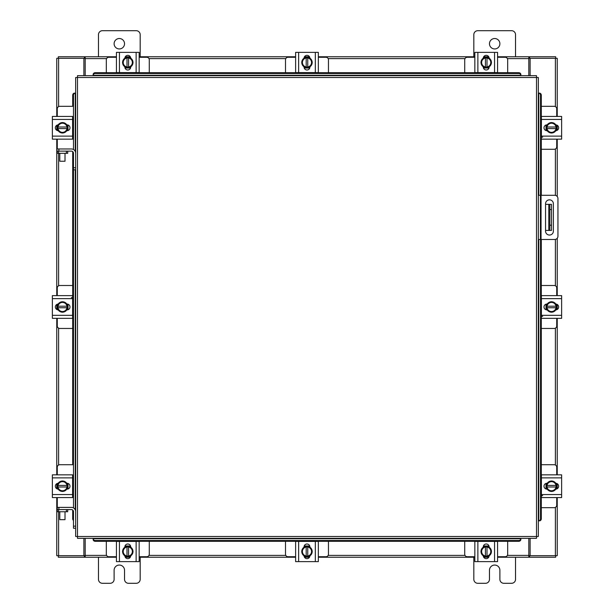 <?xml version="1.0" encoding="UTF-8"?>
<svg xmlns="http://www.w3.org/2000/svg" width="614" height="614" viewBox="0 0 614 614"><rect width="100%" height="100%" fill="white"/><g stroke="black" fill="none" stroke-linecap="round" stroke-linejoin="round"><path stroke-width="0.92" d="M538.34 195.283L554.688 195.283A3.254 3.254 0 0 1 557.942 198.537L557.942 236.237A3.254 3.254 0 0 1 554.688 239.491L538.34 239.491M540.427 239.491L540.427 195.283M553.375 231.14L553.375 203.756A3.907 3.907 0 0 0 549.469 199.849A3.907 3.907 0 0 0 545.554 203.756L545.554 231.14A3.907 3.907 0 0 0 549.469 235.047A3.907 3.907 0 0 0 553.375 231.14M551.495 230.419L548.786 230.419L548.786 204.355L551.495 204.355L551.495 230.419M545.554 230.419L548.786 230.419M551.495 209.566L549.822 209.566L549.822 225.208L551.495 225.208M545.554 204.355L548.786 204.355M549.822 230.419L549.822 225.208M549.822 209.566L549.822 204.355M541.295 149.271L554.227 149.271A2.502 2.502 0 0 0 556.729 146.769L556.729 139.155M556.729 116.43L556.729 108.816A2.502 2.502 0 0 0 554.227 106.314L541.295 106.314M557.044 125.179L557.044 130.406M545.992 130.559L545.992 125.018M556.077 125.264A5.211 5.211 0 0 1 556.077 130.314M555.985 130.475A5.211 5.211 0 0 1 551.602 133M551.426 133A5.211 5.211 0 0 1 547.051 130.475M546.951 130.314A5.211 5.211 0 0 1 546.951 125.264M547.051 125.102A5.211 5.211 0 0 1 551.426 122.577M551.602 122.577A5.211 5.211 0 0 1 555.985 125.102M553.997 123.959A4.567 4.567 0 0 1 556.015 127.006L556.077 125.164A5.265 5.265 0 0 0 556.069 125.156L551.518 122.524L546.959 125.156A5.265 5.265 0 0 0 546.951 125.164L546.951 128.572L556.015 128.572A4.567 4.567 0 0 1 553.997 131.619L551.518 133.054L546.959 130.429L547.013 128.572A4.567 4.567 0 0 0 549.031 131.619M549.031 123.959A4.567 4.567 0 0 0 547.013 127.006L556.077 127.006L556.077 130.421A5.265 5.265 0 0 1 556.069 130.429L553.997 131.619M549.438 123.721A4.567 4.567 0 0 1 553.59 123.721M553.59 131.857A4.567 4.567 0 0 1 549.438 131.857M555.831 124.865A2.932 2.932 0 0 1 558.648 127.789A2.932 2.932 0 0 1 555.831 130.721M542.653 137.175L541.402 137.175M541.402 119.446L541.402 116.43L561.626 116.43L561.626 119.446L541.402 119.446L541.402 136.131L561.626 136.131L561.626 139.155L541.402 139.155L541.402 136.131M547.204 130.721L546.936 130.721A2.932 2.932 0 0 1 544.004 127.789A2.932 2.932 0 0 1 546.936 124.865L547.204 124.865M561.626 119.446L561.626 136.131M544.948 139.155L547.281 139.155M547.281 116.43L546.03 116.43M149.271 72.705L149.271 59.773A2.502 2.502 0 0 0 146.769 57.271L139.155 57.271M116.43 57.271L108.816 57.271A2.502 2.502 0 0 0 106.314 59.773L106.314 72.705M125.179 56.956L130.406 56.956M130.559 68.008L125.018 68.008M125.264 57.923A5.211 5.211 0 0 1 130.314 57.923M130.475 58.015A5.211 5.211 0 0 1 133 62.398M133 62.574A5.211 5.211 0 0 1 130.475 66.949M130.314 67.049A5.211 5.211 0 0 1 125.264 67.049M125.102 66.949A5.211 5.211 0 0 1 122.577 62.574M122.577 62.398A5.211 5.211 0 0 1 125.102 58.015M123.959 60.003A4.567 4.567 0 0 1 127.006 57.985L125.164 57.923A5.265 5.265 0 0 0 125.156 57.931L122.524 62.482L125.156 67.041A5.265 5.265 0 0 0 125.164 67.049L128.572 67.049L128.572 57.985A4.567 4.567 0 0 1 131.619 60.003L133.054 62.482L130.429 67.041L128.572 66.987A4.567 4.567 0 0 0 131.619 64.969M123.959 64.969A4.567 4.567 0 0 0 127.006 66.987L127.006 57.923L130.421 57.923A5.265 5.265 0 0 1 130.429 57.931L131.619 60.003M123.721 64.562A4.567 4.567 0 0 1 123.721 60.41M131.857 60.41A4.567 4.567 0 0 1 131.857 64.562M124.865 58.169A2.932 2.932 0 0 1 127.789 55.352A2.932 2.932 0 0 1 130.721 58.169M119.446 72.598L116.43 72.598L116.43 52.374L119.446 52.374L119.446 72.598L136.131 72.598L136.131 52.374L139.155 52.374L139.155 72.598L136.131 72.598M130.721 66.796L130.721 67.064A2.932 2.932 0 0 1 127.789 69.996A2.932 2.932 0 0 1 124.865 67.064L124.865 66.796M119.446 52.374L136.131 52.374M116.43 72.598L116.43 70.265M139.155 66.719L139.155 64.109M507.686 72.705L507.686 59.773A2.502 2.502 0 0 0 505.184 57.271L497.57 57.271M474.845 57.271L467.231 57.271A2.502 2.502 0 0 0 464.729 59.773L464.729 72.705M483.594 56.956L488.821 56.956M488.982 68.008L483.441 68.008M483.686 57.923A5.211 5.211 0 0 1 488.736 57.923M488.897 58.015A5.211 5.211 0 0 1 491.423 62.398M491.423 62.574A5.211 5.211 0 0 1 488.897 66.949M488.736 67.049A5.211 5.211 0 0 1 483.686 67.049M483.525 66.949A5.211 5.211 0 0 1 481 62.574M481 62.398A5.211 5.211 0 0 1 483.525 58.015M482.381 60.003A4.567 4.567 0 0 1 485.428 57.985L483.579 57.923A5.265 5.265 0 0 0 483.571 57.931L480.946 62.482L483.571 67.041A5.265 5.265 0 0 1 483.571 67.041L486.994 67.049L486.994 57.985A4.567 4.567 0 0 1 490.041 60.003L491.476 62.482L488.844 67.041A5.265 5.265 0 0 1 488.836 67.049L486.994 66.987A4.567 4.567 0 0 0 490.041 64.969M482.381 64.969A4.567 4.567 0 0 0 485.428 66.987L485.428 57.923L488.836 57.923A5.265 5.265 0 0 1 488.844 57.931L490.041 60.003M482.144 64.562A4.567 4.567 0 0 1 482.144 60.41M490.279 60.41A4.567 4.567 0 0 1 490.279 64.562M483.279 58.169A2.932 2.932 0 0 1 486.211 55.352A2.932 2.932 0 0 1 489.135 58.169M477.869 72.598L474.845 72.598L474.845 52.374L477.869 52.374L477.869 72.598L494.554 72.598L494.554 52.374L497.57 52.374L497.57 72.598L494.554 72.598M489.135 66.796L489.135 67.064A2.932 2.932 0 0 1 486.211 69.996A2.932 2.932 0 0 1 483.279 67.064L483.279 66.796M477.869 52.374L494.554 52.374M106.314 541.295L106.314 554.227A2.502 2.502 0 0 0 108.816 556.729L116.43 556.729M139.155 556.729L146.769 556.729A2.502 2.502 0 0 0 149.271 554.227L149.271 541.295M130.406 557.044L125.179 557.044M125.018 545.992L130.559 545.992M130.314 556.077A5.211 5.211 0 0 1 125.264 556.077M125.102 555.985A5.211 5.211 0 0 1 122.577 551.602M122.577 551.426A5.211 5.211 0 0 1 125.102 547.051M125.264 546.951A5.211 5.211 0 0 1 130.314 546.951M130.475 547.051A5.211 5.211 0 0 1 133 551.426M133 551.602A5.211 5.211 0 0 1 130.475 555.985M131.619 553.997A4.567 4.567 0 0 1 128.572 556.015L130.421 556.077A5.265 5.265 0 0 0 130.429 556.069L133.054 551.518L130.429 546.959A5.265 5.265 0 0 1 130.429 546.959L127.006 546.951L127.006 556.015A4.567 4.567 0 0 1 123.959 553.997L122.524 551.518L125.156 546.959A5.265 5.265 0 0 1 125.164 546.951L127.006 547.013A4.567 4.567 0 0 0 123.959 549.031M131.619 549.031A4.567 4.567 0 0 0 128.572 547.013L128.572 556.077L125.164 556.077A5.265 5.265 0 0 1 125.156 556.069L123.959 553.997M131.857 549.438A4.567 4.567 0 0 1 131.857 553.59M123.721 553.59A4.567 4.567 0 0 1 123.721 549.438M130.721 555.831A2.932 2.932 0 0 1 127.789 558.648A2.932 2.932 0 0 1 124.865 555.831M136.131 541.402L139.155 541.402L139.155 561.626L136.131 561.626L136.131 541.402L119.446 541.402L119.446 561.626L116.43 561.626L116.43 541.402L119.446 541.402M124.865 547.204L124.865 546.936A2.932 2.932 0 0 1 127.789 544.004A2.932 2.932 0 0 1 130.721 546.936L130.721 547.204M136.131 561.626L119.446 561.626M139.155 541.402L139.155 543.735M139.155 549.891L139.155 547.281M464.729 541.295L464.729 554.227A2.502 2.502 0 0 0 467.231 556.729L474.845 556.729M497.57 556.729L505.184 556.729A2.502 2.502 0 0 0 507.686 554.227L507.686 541.295M488.821 557.044L483.594 557.044M483.441 545.992L488.982 545.992M488.736 556.077A5.211 5.211 0 0 1 483.686 556.077M483.525 555.985A5.211 5.211 0 0 1 481 551.602M481 551.426A5.211 5.211 0 0 1 483.525 547.051M483.686 546.951A5.211 5.211 0 0 1 488.736 546.951M488.897 547.051A5.211 5.211 0 0 1 491.423 551.426M491.423 551.602A5.211 5.211 0 0 1 488.897 555.985M490.041 553.997A4.567 4.567 0 0 1 486.994 556.015L488.836 556.077A5.265 5.265 0 0 0 488.844 556.069L491.476 551.518L488.844 546.959A5.265 5.265 0 0 0 488.836 546.951L485.428 546.951L485.428 556.015A4.567 4.567 0 0 1 482.381 553.997L480.946 551.518L483.571 546.959L485.428 547.013A4.567 4.567 0 0 0 482.381 549.031M490.041 549.031A4.567 4.567 0 0 0 486.994 547.013L486.994 556.077L483.579 556.077A5.265 5.265 0 0 1 483.571 556.069L482.381 553.997M490.279 549.438A4.567 4.567 0 0 1 490.279 553.59M482.144 553.59A4.567 4.567 0 0 1 482.144 549.438M489.135 555.831A2.932 2.932 0 0 1 486.211 558.648A2.932 2.932 0 0 1 483.279 555.831M494.554 541.402L497.57 541.402L497.57 561.626L494.554 561.626L494.554 541.402L477.869 541.402L477.869 561.626L474.845 561.626L474.845 541.402L477.869 541.402M483.279 547.204L483.279 546.936A2.932 2.932 0 0 1 486.211 544.004A2.932 2.932 0 0 1 489.135 546.936L489.135 547.204M494.554 561.626L477.869 561.626M497.57 541.402L497.57 543.735M73.48 507.931L73.48 167.729L75.66 167.729L75.66 77.51L77.487 77.487L77.51 75.66L536.49 75.66L536.513 77.487L538.34 77.51L538.34 536.49L536.513 536.513L536.49 538.34L77.51 538.34L77.487 536.513L75.66 536.49L75.66 511.646A4.267 4.267 0 0 0 71.393 507.387L58.875 507.387L58.875 509.566M73.48 169.817L75.66 169.817L75.66 167.729L75.66 511.646M538.716 520.849L538.747 520.849A2.088 1.804 -90 0 0 540.52 518.761L541.295 518.761A2.088 1.804 90 0 1 539.529 520.849L539.491 520.849M541.295 95.239L540.52 95.239A2.088 1.804 -90 0 0 538.747 93.151L539.529 93.151A2.088 1.804 90 0 1 541.295 95.239L541.295 195.283M538.716 93.151L539.491 93.151M541.295 239.491L541.295 518.761M540.52 95.239L540.52 195.283M540.52 239.491L540.52 518.761M93.151 538.716L93.151 538.747A2.088 1.804 0 0 0 95.239 540.52L95.239 541.295A2.088 1.804 180 0 1 93.151 539.529L93.151 539.491M518.761 541.295L518.761 540.52A2.088 1.804 0 0 0 520.849 538.747L520.849 539.529A2.088 1.804 180 0 1 518.761 541.295L95.239 541.295M520.849 538.716L520.849 539.491M518.761 540.52L95.239 540.52M520.849 74.509L520.849 75.253A2.088 1.804 180 0 0 518.761 73.48L518.761 72.705A2.088 1.804 0 0 1 520.849 74.471L520.849 74.509M95.239 72.705L95.239 73.48A2.088 1.804 180 0 0 93.151 75.253L93.151 74.471A2.088 1.804 0 0 1 95.239 72.705L518.761 72.705M93.151 75.284L93.151 74.509M95.239 73.48L518.761 73.48M75.284 93.151L75.253 93.151A2.088 1.804 90 0 0 73.48 95.239L72.705 95.239A2.088 1.804 -90 0 1 74.471 93.151L74.509 93.151M73.48 520.48A2.088 1.804 -90 0 1 72.705 518.761L72.705 510.027M72.705 497.263L72.705 475.159M72.705 464.729L72.705 151.612M72.705 138.841L72.705 116.737M72.705 106.314L72.705 95.239M73.48 149.509L73.48 95.239M530.12 538.34L530.12 555.678L557.236 555.678L557.236 497.57M557.236 116.43L557.236 58.322L530.12 58.322L530.12 75.66M83.88 75.66L83.88 58.322L56.764 58.322L56.764 116.43M56.764 497.57L56.764 555.678L83.88 555.678L83.88 538.34M557.236 125.287L557.236 130.298M557.236 139.155L557.236 196.503M557.236 238.263L557.236 295.618M557.236 304.475L557.236 309.487M557.236 318.344L557.236 474.845M557.236 483.702L557.236 488.713M56.764 488.713L56.764 483.702M56.764 474.845L56.764 318.344M56.764 309.487L56.764 304.475M56.764 295.618L56.764 139.155M56.764 130.298L56.764 125.287M116.43 557.236L85.185 557.236L85.185 538.34M528.815 538.34L528.815 557.236L529.598 557.236L529.598 555.678L528.815 555.678M530.12 555.678L529.598 555.678M555.678 555.678L555.678 557.236L529.598 557.236M85.185 555.678L84.402 555.678L84.402 557.236L58.322 557.236L58.322 555.678M84.402 555.678L83.88 555.678M528.815 557.236L497.57 557.236M488.713 557.236L483.702 557.236M474.845 557.236L318.344 557.236M309.487 557.236L304.475 557.236M295.618 557.236L139.155 557.236M130.298 557.236L125.287 557.236M84.402 557.236L85.185 557.236M497.57 56.764L528.815 56.764L528.815 75.66M85.185 75.66L85.185 56.764L84.402 56.764L84.402 58.322L85.185 58.322M83.88 58.322L84.402 58.322M58.322 58.322L58.322 56.764L84.402 56.764M528.815 58.322L529.598 58.322L529.598 56.764L555.678 56.764L555.678 58.322M529.598 58.322L530.12 58.322M85.185 56.764L116.43 56.764M125.287 56.764L130.298 56.764M139.155 56.764L295.618 56.764M304.475 56.764L309.487 56.764M318.344 56.764L474.845 56.764M483.702 56.764L488.713 56.764M529.598 56.764L528.815 56.764M541.295 507.686L554.227 507.686A2.502 2.502 0 0 0 556.729 505.184L556.729 497.57M556.729 474.845L556.729 467.231A2.502 2.502 0 0 0 554.227 464.729L541.295 464.729M557.044 483.594L557.044 488.821M545.992 488.982L545.992 483.441M556.077 483.686A5.211 5.211 0 0 1 556.077 488.736M555.985 488.897A5.211 5.211 0 0 1 551.602 491.423M551.426 491.423A5.211 5.211 0 0 1 547.051 488.897M546.951 488.736A5.211 5.211 0 0 1 546.951 483.686M547.051 483.525A5.211 5.211 0 0 1 551.426 481M551.602 481A5.211 5.211 0 0 1 555.985 483.525M553.997 482.381A4.567 4.567 0 0 1 556.015 485.428L556.077 483.579A5.265 5.265 0 0 0 556.069 483.571L551.518 480.946L546.959 483.571A5.265 5.265 0 0 1 546.959 483.571L546.951 486.994L556.015 486.994A4.567 4.567 0 0 1 553.997 490.041L551.518 491.476L546.959 488.844A5.265 5.265 0 0 1 546.951 488.836L547.013 486.994A4.567 4.567 0 0 0 549.031 490.041M549.031 482.381A4.567 4.567 0 0 0 547.013 485.428L556.077 485.428L556.077 488.836A5.265 5.265 0 0 1 556.069 488.844L553.997 490.041M549.438 482.144A4.567 4.567 0 0 1 553.59 482.144M553.59 490.279A4.567 4.567 0 0 1 549.438 490.279M555.831 483.279A2.932 2.932 0 0 1 558.648 486.211A2.932 2.932 0 0 1 555.831 489.135M542.653 495.59L541.402 495.59M541.402 477.869L541.402 474.845L561.626 474.845L561.626 477.869L541.402 477.869L541.402 494.554L561.626 494.554L561.626 497.57L541.402 497.57L541.402 494.554M547.204 489.135L546.936 489.135A2.932 2.932 0 0 1 544.004 486.211A2.932 2.932 0 0 1 546.936 483.279L547.204 483.279M561.626 477.869L561.626 494.554M66.396 153.323L66.396 151.144L67.701 151.144L67.701 153.323L57.271 153.323L57.271 151.144L58.576 151.144L58.576 153.323M66.396 151.144L58.576 151.144M72.974 149.271L73.48 149.271M72.598 138.841L73.48 138.841M68.008 125.018L68.008 130.559M73.48 116.737L72.598 116.737M73.48 106.314L59.773 106.314A2.502 2.502 0 0 0 57.271 108.816L57.271 116.43M56.956 130.406L56.956 125.179M57.271 139.155L57.271 148.964M75.66 153.231A4.267 4.267 0 0 0 71.393 148.964L56.787 148.964L57.271 153.323M67.701 153.323L67.701 151.144L71.393 151.144A2.088 2.088 0 0 1 73.48 153.231L73.48 167.729M57.923 130.314A5.211 5.211 0 0 1 57.923 125.264M58.015 125.102A5.211 5.211 0 0 1 62.398 122.577M62.574 122.577A5.211 5.211 0 0 1 66.949 125.102M67.049 125.264A5.211 5.211 0 0 1 67.049 130.314M66.949 130.475A5.211 5.211 0 0 1 62.574 133M62.398 133A5.211 5.211 0 0 1 58.015 130.475M60.003 131.619A4.567 4.567 0 0 1 57.985 128.572L57.923 130.421A5.265 5.265 0 0 0 57.931 130.429L62.482 133.054L67.041 130.429A5.265 5.265 0 0 1 67.041 130.429L67.049 127.006L57.985 127.006A4.567 4.567 0 0 1 60.003 123.959L62.482 122.524L67.041 125.156A5.265 5.265 0 0 1 67.049 125.164L66.987 127.006A4.567 4.567 0 0 0 64.969 123.959M64.969 131.619A4.567 4.567 0 0 0 66.987 128.572L57.923 128.572L57.923 125.164A5.265 5.265 0 0 1 57.931 125.156L60.003 123.959M64.562 131.857A4.567 4.567 0 0 1 60.41 131.857M60.41 123.721A4.567 4.567 0 0 1 64.562 123.721M58.169 130.721A2.932 2.932 0 0 1 55.352 127.789A2.932 2.932 0 0 1 58.169 124.865M72.598 136.131L72.598 139.155L52.374 139.155L52.374 136.131L72.598 136.131L72.598 119.446L52.374 119.446L52.374 116.43L72.598 116.43L72.598 119.446M66.796 124.865L67.064 124.865A2.932 2.932 0 0 1 69.996 127.789A2.932 2.932 0 0 1 67.064 130.721L66.796 130.721M52.374 136.131L52.374 119.446M66.396 511.746L66.396 509.566L67.701 509.566L67.701 511.746L57.271 511.746L57.271 509.566L58.576 509.566L58.576 511.746M66.396 509.566L58.576 509.566M72.974 507.686L73.48 507.686M72.598 497.263L73.48 497.263M68.008 483.441L68.008 488.982M73.48 475.159L72.598 475.159M73.48 464.729L59.773 464.729A2.502 2.502 0 0 0 57.271 467.231L57.271 474.845M56.956 488.821L56.956 483.594M57.271 497.57L57.271 507.387M57.271 507.686L57.271 511.746M57.923 488.736A5.211 5.211 0 0 1 57.923 483.686M58.015 483.525A5.211 5.211 0 0 1 62.398 481M62.574 481A5.211 5.211 0 0 1 66.949 483.525M67.049 483.686A5.211 5.211 0 0 1 67.049 488.736M66.949 488.897A5.211 5.211 0 0 1 62.574 491.423M62.398 491.423A5.211 5.211 0 0 1 58.015 488.897M60.003 490.041A4.567 4.567 0 0 1 57.985 486.994L57.923 488.836A5.265 5.265 0 0 0 57.931 488.844L62.482 491.476L67.041 488.844A5.265 5.265 0 0 0 67.049 488.836L67.049 485.428L57.985 485.428A4.567 4.567 0 0 1 60.003 482.381L62.482 480.946L67.041 483.571L66.987 485.428A4.567 4.567 0 0 0 64.969 482.381M64.969 490.041A4.567 4.567 0 0 0 66.987 486.994L57.923 486.994L57.923 483.579A5.265 5.265 0 0 1 57.931 483.571L60.003 482.381M64.562 490.279A4.567 4.567 0 0 1 60.41 490.279M60.41 482.144A4.567 4.567 0 0 1 64.562 482.144M58.169 489.135A2.932 2.932 0 0 1 55.352 486.211A2.932 2.932 0 0 1 58.169 483.279M72.598 494.554L72.598 497.57L52.374 497.57L52.374 494.554L72.598 494.554L72.598 477.869L52.374 477.869L52.374 474.845L72.598 474.845L72.598 477.869M66.796 483.279L67.064 483.279A2.932 2.932 0 0 1 69.996 486.211A2.932 2.932 0 0 1 67.064 489.135L66.796 489.135M52.374 494.554L52.374 477.869M65.007 161.244L59.796 161.244L65.007 161.244L65.007 153.323M59.796 161.244L59.796 153.323M65.007 519.667L59.796 519.667L65.007 519.667L65.007 511.746M59.796 519.667L59.796 511.746M73.48 526.152L75.66 526.152L75.66 528.24L73.48 528.24L73.48 511.646A2.088 2.088 0 0 0 71.393 509.566L67.701 509.566M57.271 509.566L56.787 509.566L56.787 507.387L58.875 507.387M114.112 43.732A5.211 5.211 0 0 0 119.323 48.943A5.211 5.211 0 0 0 124.535 43.732A5.211 5.211 0 0 0 119.323 38.521A5.211 5.211 0 0 0 114.112 43.732M140.176 56.764L140.176 34.66A3.96 3.96 0 0 0 136.216 30.7L102.431 30.7A3.96 3.96 0 0 0 98.47 34.66L98.47 56.764M98.47 557.236L98.47 579.34A3.96 3.96 0 0 0 102.431 583.3L110.152 583.3A3.96 3.96 0 0 0 114.112 579.34L114.112 570.268A5.211 5.211 0 0 1 119.323 565.057A5.211 5.211 0 0 1 124.535 570.268L124.535 579.34A3.96 3.96 0 0 0 128.503 583.3L136.216 583.3A3.96 3.96 0 0 0 140.176 579.34L140.176 557.236M489.465 43.732A5.211 5.211 0 0 0 494.677 48.943A5.211 5.211 0 0 0 499.888 43.732A5.211 5.211 0 0 0 494.677 38.521A5.211 5.211 0 0 0 489.465 43.732M515.53 56.764L515.53 34.66A3.96 3.96 0 0 0 511.569 30.7L477.784 30.7A3.96 3.96 0 0 0 473.824 34.66L473.824 56.764M473.824 557.236L473.824 579.34A3.96 3.96 0 0 0 477.784 583.3L485.497 583.3A3.96 3.96 0 0 0 489.465 579.34L489.465 570.268A5.211 5.211 0 0 1 494.677 565.057A5.211 5.211 0 0 1 499.888 570.268L499.888 579.34A3.96 3.96 0 0 0 503.848 583.3L511.569 583.3A3.96 3.96 0 0 0 515.53 579.34L515.53 557.236M285.502 541.295L285.502 554.227A2.502 2.502 0 0 0 288.004 556.729L295.618 556.729M318.344 556.729L325.957 556.729A2.502 2.502 0 0 0 328.459 554.227L328.459 541.295M309.594 557.044L304.367 557.044M304.206 545.992L309.748 545.992M309.502 556.077A5.211 5.211 0 0 1 304.452 556.077M304.291 555.985A5.211 5.211 0 0 1 301.766 551.602M301.766 551.426A5.211 5.211 0 0 1 304.291 547.051M304.452 546.951A5.211 5.211 0 0 1 309.502 546.951M309.663 547.051A5.211 5.211 0 0 1 312.188 551.426M312.188 551.602A5.211 5.211 0 0 1 309.663 555.985M310.807 553.997A4.567 4.567 0 0 1 307.76 556.015L309.609 556.077A5.265 5.265 0 0 0 309.617 556.069L312.242 551.518L309.617 546.959A5.265 5.265 0 0 1 309.617 546.959L306.194 546.951L306.194 556.015A4.567 4.567 0 0 1 303.147 553.997L301.712 551.518L304.344 546.959L306.194 547.013A4.567 4.567 0 0 0 303.147 549.031M310.807 549.031A4.567 4.567 0 0 0 307.76 547.013L307.76 556.077L304.352 556.077A5.265 5.265 0 0 1 304.344 556.069L303.147 553.997M311.045 549.438A4.567 4.567 0 0 1 311.045 553.59M302.909 553.59A4.567 4.567 0 0 1 302.909 549.438M309.909 555.831A2.932 2.932 0 0 1 306.977 558.648A2.932 2.932 0 0 1 304.053 555.831M315.32 541.402L318.344 541.402L318.344 561.626L315.32 561.626L315.32 541.402L298.634 541.402L298.634 561.626L295.618 561.626L295.618 541.402L298.634 541.402M304.053 547.204L304.053 546.936A2.932 2.932 0 0 1 306.977 544.004A2.932 2.932 0 0 1 309.909 546.936L309.909 547.204M315.32 561.626L298.634 561.626M318.344 541.402L318.344 543.735M328.459 72.705L328.459 59.773A2.502 2.502 0 0 0 325.957 57.271L318.344 57.271M295.618 57.271L288.004 57.271A2.502 2.502 0 0 0 285.502 59.773L285.502 72.705M304.367 56.956L309.594 56.956M309.748 68.008L304.206 68.008M304.452 57.923A5.211 5.211 0 0 1 309.502 57.923M309.663 58.015A5.211 5.211 0 0 1 312.188 62.398M312.188 62.574A5.211 5.211 0 0 1 309.663 66.949M309.502 67.049A5.211 5.211 0 0 1 304.452 67.049M304.291 66.949A5.211 5.211 0 0 1 301.766 62.574M301.766 62.398A5.211 5.211 0 0 1 304.291 58.015M303.147 60.003A4.567 4.567 0 0 1 306.194 57.985L304.352 57.923A5.265 5.265 0 0 0 304.344 57.931L301.712 62.482L304.344 67.041A5.265 5.265 0 0 1 304.344 67.041L307.76 67.049L307.76 57.985A4.567 4.567 0 0 1 310.807 60.003L312.242 62.482L309.617 67.041L307.76 66.987A4.567 4.567 0 0 0 310.807 64.969M303.147 64.969A4.567 4.567 0 0 0 306.194 66.987L306.194 57.923L309.609 57.923A5.265 5.265 0 0 1 309.617 57.931L310.807 60.003M302.909 64.562A4.567 4.567 0 0 1 302.909 60.41M311.045 60.41A4.567 4.567 0 0 1 311.045 64.562M304.053 58.169A2.932 2.932 0 0 1 306.977 55.352A2.932 2.932 0 0 1 309.909 58.169M298.634 72.598L295.618 72.598L295.618 52.374L298.634 52.374L298.634 72.598L315.32 72.598L315.32 52.374L318.344 52.374L318.344 72.598L315.32 72.598M309.909 66.796L309.909 67.064A2.932 2.932 0 0 1 306.977 69.996A2.932 2.932 0 0 1 304.053 67.064L304.053 66.796M298.634 52.374L315.32 52.374M541.295 328.459L554.227 328.459A2.502 2.502 0 0 0 556.729 325.957L556.729 318.344M556.729 295.618L556.729 288.004A2.502 2.502 0 0 0 554.227 285.502L541.295 285.502M557.044 304.367L557.044 309.594M545.992 309.748L545.992 304.206M556.077 304.452A5.211 5.211 0 0 1 556.077 309.502M555.985 309.663A5.211 5.211 0 0 1 551.602 312.188M551.426 312.188A5.211 5.211 0 0 1 547.051 309.663M546.951 309.502A5.211 5.211 0 0 1 546.951 304.452M547.051 304.291A5.211 5.211 0 0 1 551.426 301.766M551.602 301.766A5.211 5.211 0 0 1 555.985 304.291M553.997 303.147A4.567 4.567 0 0 1 556.015 306.194L556.077 304.352A5.265 5.265 0 0 0 556.069 304.344L551.518 301.712L546.959 304.344A5.265 5.265 0 0 1 546.959 304.344L546.951 307.76L556.015 307.76A4.567 4.567 0 0 1 553.997 310.807L551.518 312.242L546.959 309.617L547.013 307.76A4.567 4.567 0 0 0 549.031 310.807M549.031 303.147A4.567 4.567 0 0 0 547.013 306.194L556.077 306.194L556.077 309.609A5.265 5.265 0 0 1 556.069 309.617L553.997 310.807M549.438 302.909A4.567 4.567 0 0 1 553.59 302.909M553.59 311.045A4.567 4.567 0 0 1 549.438 311.045M555.831 304.053A2.932 2.932 0 0 1 558.648 306.977A2.932 2.932 0 0 1 555.831 309.909M542.653 316.363L541.402 316.363M541.402 298.634L541.402 295.618L561.626 295.618L561.626 298.634L541.402 298.634L541.402 315.32L561.626 315.32L561.626 318.344L541.402 318.344L541.402 315.32M547.204 309.909L546.936 309.909A2.932 2.932 0 0 1 544.004 306.977A2.932 2.932 0 0 1 546.936 304.053L547.204 304.053M561.626 298.634L561.626 315.32M72.705 285.502L59.773 285.502A2.502 2.502 0 0 0 57.271 288.004L57.271 295.618M57.271 318.344L57.271 325.957A2.502 2.502 0 0 0 59.773 328.459L72.705 328.459M56.956 309.594L56.956 304.367M68.008 304.206L68.008 309.748M57.923 309.502A5.211 5.211 0 0 1 57.923 304.452M58.015 304.291A5.211 5.211 0 0 1 62.398 301.766M62.574 301.766A5.211 5.211 0 0 1 66.949 304.291M67.049 304.452A5.211 5.211 0 0 1 67.049 309.502M66.949 309.663A5.211 5.211 0 0 1 62.574 312.188M62.398 312.188A5.211 5.211 0 0 1 58.015 309.663M60.003 310.807A4.567 4.567 0 0 1 57.985 307.76L57.923 309.609A5.265 5.265 0 0 0 57.931 309.617L62.482 312.242L67.041 309.617A5.265 5.265 0 0 1 67.041 309.617L67.049 306.194L57.985 306.194A4.567 4.567 0 0 1 60.003 303.147L62.482 301.712L67.041 304.344L66.987 306.194A4.567 4.567 0 0 0 64.969 303.147M64.969 310.807A4.567 4.567 0 0 0 66.987 307.76L57.923 307.76L57.923 304.352A5.265 5.265 0 0 1 57.931 304.344L60.003 303.147M64.562 311.045A4.567 4.567 0 0 1 60.41 311.045M60.41 302.909A4.567 4.567 0 0 1 64.562 302.909M58.169 309.909A2.932 2.932 0 0 1 55.352 306.977A2.932 2.932 0 0 1 58.169 304.053M71.347 297.598L72.598 297.598M72.598 315.32L72.598 318.344L52.374 318.344L52.374 315.32L72.598 315.32L72.598 298.634L52.374 298.634L52.374 295.618L72.598 295.618L72.598 298.634M66.796 304.053L67.064 304.053A2.932 2.932 0 0 1 69.996 306.977A2.932 2.932 0 0 1 67.064 309.909L66.796 309.909M52.374 315.32L52.374 298.634M541.049 195.283L541.049 239.491M77.487 536.513L536.513 536.513L536.513 77.487L77.487 77.487L77.487 536.513M538.747 520.849L538.747 239.491M538.747 195.283L538.747 93.151M93.151 538.747L520.849 538.747M520.849 75.253L93.151 75.253M75.253 93.151L75.253 151.412M75.253 169.817L75.253 509.835M72.705 518.761L73.48 518.761M555.401 58.322L555.401 106.606M555.401 148.972L555.401 195.359M555.401 239.406L555.401 285.794M555.401 328.16L555.401 465.028M555.401 507.394L555.401 555.678M58.599 555.678L58.599 511.746M58.599 465.028L58.599 328.16M58.599 285.794L58.599 153.323M58.599 106.606L58.599 58.322M85.185 555.401L106.606 555.401M148.972 555.401L285.794 555.401M328.16 555.401L465.028 555.401M507.394 555.401L528.815 555.401M528.815 58.599L507.394 58.599M465.028 58.599L328.16 58.599M285.794 58.599L148.972 58.599M106.606 58.599L85.185 58.599M58.875 148.964L58.875 151.144"/></g></svg>
